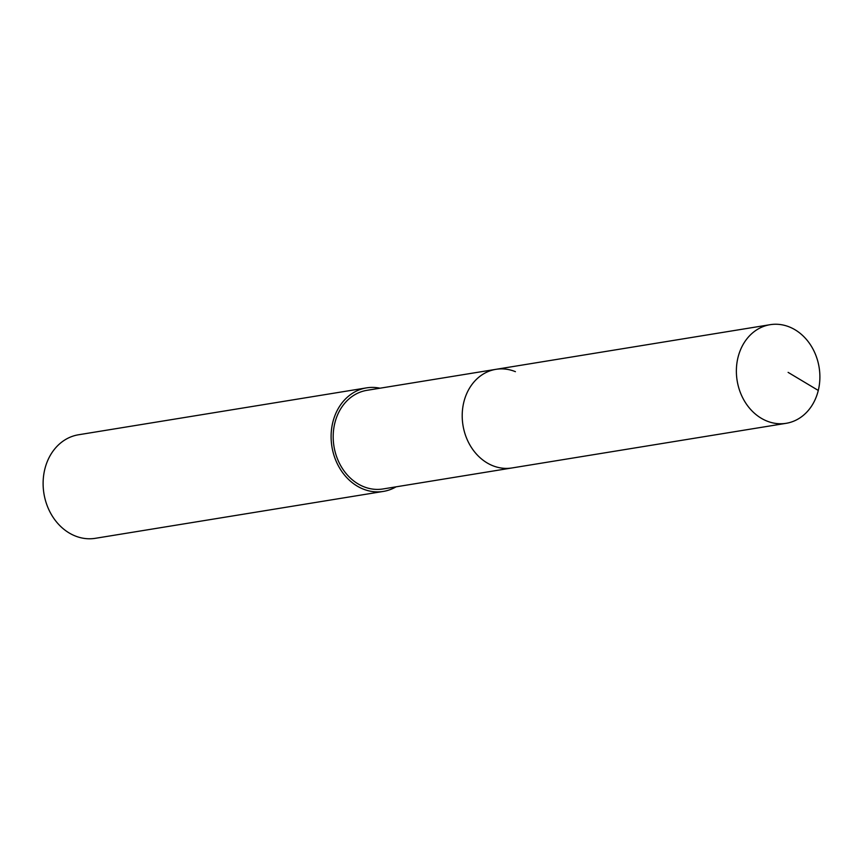 <?xml version="1.0" encoding="UTF-8"?>
<svg xmlns="http://www.w3.org/2000/svg" width="863" height="863" viewBox="0 0 863 863"><rect width="100%" height="100%" fill="white"/><g stroke="black" fill="none" stroke-linecap="round" stroke-linejoin="round"><path stroke-width="1.29" d="M766.678 420.961A49.957 41.521 -99.2 0 1 736.409 368.976A49.957 41.521 -99.2 0 1 770.098 324.693A49.957 41.521 -99.2 0 1 789.58 327.034A49.957 41.521 -99.2 0 1 819.85 379.019A49.957 41.521 -99.2 0 1 786.161 423.312A49.957 41.521 -99.2 0 1 766.678 420.961M786.161 423.312L382.967 488.965A49.957 41.521 80.8 0 1 363.496 486.613A49.957 41.521 80.8 0 1 333.226 434.628A49.957 41.521 80.8 0 1 366.915 390.335L495.934 369.332A49.957 41.521 80.8 0 0 462.244 413.614A49.957 41.521 80.8 0 0 492.514 465.61A49.957 41.521 80.8 0 0 511.996 467.951A49.957 41.521 -99.2 0 1 492.514 465.61A49.957 41.521 -99.2 0 1 462.244 413.614A49.957 41.521 -99.2 0 1 495.934 369.332A49.957 41.521 -99.2 0 1 515.416 371.673M396.074 486.829A52.449 43.582 -99.2 0 1 383.366 491.414A52.449 43.582 -99.2 0 1 362.924 488.954A52.449 43.582 -99.2 0 1 331.144 434.38A52.449 43.582 -99.2 0 1 366.516 387.875A52.449 43.582 -99.2 0 1 380.011 388.21M366.516 387.875L78.522 434.769A52.449 43.582 80.8 0 0 43.15 481.274A52.449 43.582 80.8 0 0 74.93 535.847A52.449 43.582 80.8 0 0 95.383 538.307L383.366 491.414M788.113 372.374L818.286 390.443M495.934 369.332L770.098 324.693"/></g></svg>
